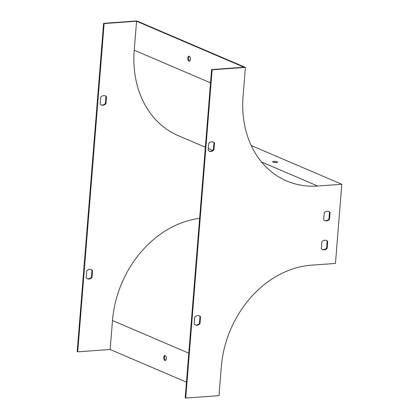 <?xml version="1.0" encoding="UTF-8"?>
<svg xmlns="http://www.w3.org/2000/svg" width="419" height="419" viewBox="0 0 419 419"><rect width="100%" height="100%" fill="white"/><g stroke="black" fill="none" stroke-linecap="round" stroke-linejoin="round"><path stroke-width="0.63" d="M214.518 142.984L213.962 149.882A4.97 4.012 -66.8 0 1 209.374 151.212A4.97 4.012 -66.8 0 1 208.138 150.301L208.693 143.403A4.97 4.012 -66.8 0 1 213.287 142.067A4.97 4.012 -66.8 0 1 214.518 142.984L213.978 142.753L213.423 149.646A4.97 4.012 -66.8 0 1 209.107 151.086M194.159 324.081L194.715 317.188A4.97 4.012 -66.8 0 1 199.303 315.853A4.97 4.012 -66.8 0 1 200.533 316.769L199.978 323.662A4.97 4.012 -66.8 0 1 195.39 324.997A4.97 4.012 -66.8 0 1 194.159 324.081M321.892 241.794A4.97 4.012 -66.8 0 1 326.485 240.464A4.97 4.012 -66.8 0 1 327.716 241.375L327.16 248.273A4.97 4.012 -66.8 0 1 322.572 249.609A4.97 4.012 -66.8 0 1 321.336 248.692L321.892 241.794M185.727 398.05L218.99 395.656L221.321 366.693A98.46 79.453 -66.8 0 1 311.333 265.18L335.446 263.446L341.815 184.276L317.702 186.015A98.46 79.453 113.2 0 1 286.654 180.956A98.46 79.453 113.2 0 1 243.067 96.36L245.398 67.396L212.14 69.795L185.727 398.05L185.188 397.82L211.6 69.564L244.026 67.229L136.568 21.243L104.137 23.574L77.725 351.834L110.155 349.498L112.486 320.535A99.455 80.254 -66.8 0 1 199.627 218.372M324.222 212.831A4.97 4.012 -66.8 0 1 328.815 211.501A4.97 4.012 -66.8 0 1 330.046 212.412L329.491 219.31A4.97 4.012 -66.8 0 1 324.898 220.64A4.97 4.012 -66.8 0 1 323.667 219.729L324.222 212.831M213.009 141.968A4.97 4.012 -66.8 0 1 213.978 142.753M199.025 315.748A4.97 4.012 -66.8 0 1 199.994 316.534L199.439 323.431A4.97 4.012 -66.8 0 1 195.123 324.866M322.305 249.478A4.97 4.012 113.2 0 0 326.621 248.043L327.176 241.145A4.97 4.012 113.2 0 0 326.207 240.359M324.636 220.514A4.97 4.012 113.2 0 0 328.952 219.079L329.507 212.182A4.97 4.012 113.2 0 0 328.538 211.396M105.007 95.747A4.97 4.012 -66.8 0 1 105.976 96.538L105.42 103.43A4.97 4.012 -66.8 0 1 101.105 104.865M91.023 269.532A4.97 4.012 -66.8 0 1 91.991 270.318L91.436 277.216A4.97 4.012 -66.8 0 1 87.121 278.651M245.398 67.396L136.856 20.95L103.598 23.344L77.185 351.604L77.725 351.834M100.141 104.08A4.97 4.012 113.2 0 0 101.372 104.996A4.97 4.012 113.2 0 0 105.96 103.661L106.515 96.768A4.97 4.012 113.2 0 0 105.284 95.851A4.97 4.012 113.2 0 0 100.691 97.187L100.141 104.08M92.531 270.548A4.97 4.012 113.2 0 0 91.3 269.637A4.97 4.012 113.2 0 0 86.712 270.967L86.157 277.865A4.97 4.012 113.2 0 0 87.388 278.776A4.97 4.012 113.2 0 0 91.976 277.446L92.531 270.548L91.991 270.318M205.347 147.242L178.264 135.651A99.455 80.254 -66.8 0 1 134.237 50.207L136.568 21.243M188.938 61.132A2.488 1.357 -94.1 0 0 189.309 61.195A2.488 1.357 -94.1 0 0 190.483 58.618A2.488 1.357 -94.1 0 0 188.953 56.235A2.488 1.357 -94.1 0 0 187.77 58.471A2.488 1.357 -94.1 0 0 188.938 61.132M189.378 56.324A2.488 1.357 -94.1 0 0 188.613 58.754A2.488 1.357 -94.1 0 0 189.718 61.048M110.155 349.498L186.45 382.144M251.217 145.508L341.815 184.276M212.14 69.795L211.6 69.564M103.598 23.344L104.137 23.574M165.636 360.34A2.488 1.357 85.9 0 1 164.531 358.046A2.488 1.357 85.9 0 1 165.296 355.621M165.243 355.595A2.488 1.357 -94.1 0 0 164.871 355.527A2.488 1.357 -94.1 0 0 163.698 358.104A2.488 1.357 -94.1 0 0 165.227 360.487A2.488 1.357 -94.1 0 0 166.416 358.25A2.488 1.357 -94.1 0 0 165.243 355.595M276.42 162.53A2.488 0.566 4.6 0 0 277.551 162.153A2.488 0.566 4.6 0 0 275.115 161.388A2.488 0.566 4.6 0 0 272.591 161.755A2.488 0.566 4.6 0 0 273.869 162.357A2.488 0.566 4.6 0 0 276.42 162.53M276.304 162.535A2.488 0.566 4.6 0 0 273.759 162.331M327.176 241.145L327.716 241.375M326.621 248.043L327.16 248.273M329.507 212.182L330.046 212.412M328.952 219.079L329.491 219.31M91.976 277.446L91.436 277.216M200.533 316.769L199.994 316.534M199.978 323.662L199.439 323.431M106.515 96.768L105.976 96.538M105.96 103.661L105.42 103.43M213.962 149.882L213.423 149.646M134.237 50.207L210.527 82.852M112.486 320.535L188.78 353.18M261.561 161.991L317.702 186.015M208.285 148.499L212.643 150.363"/></g></svg>
